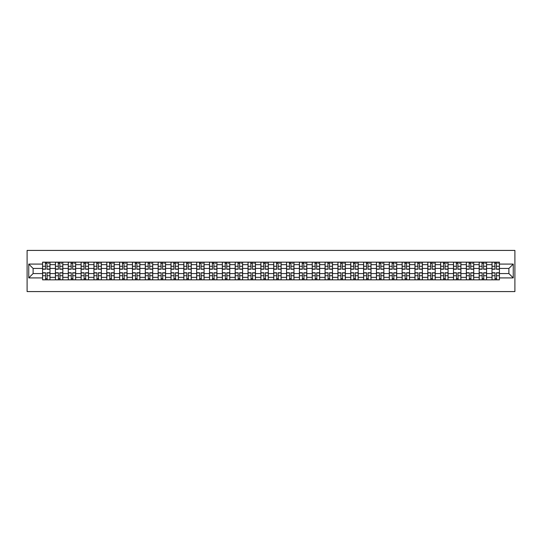 <?xml version="1.0" encoding="UTF-8"?>
<svg xmlns="http://www.w3.org/2000/svg" width="542" height="542" viewBox="0 0 542 542"><rect width="100%" height="100%" fill="white"/><g stroke="black" fill="none" stroke-linecap="round" stroke-linejoin="round"><path stroke-width="0.81" d="M27.1 291.576L514.9 291.576L514.9 250.424L27.1 250.424L27.1 291.576M55.419 279.848L55.419 264.659L49.986 264.659L49.986 279.848M49.986 264.659L49.986 262.152M55.419 264.659L55.419 262.152M62.825 262.152L62.825 279.848M68.258 279.848L68.258 262.152M75.663 262.152L75.663 279.848M81.097 279.848L81.097 262.152M88.509 262.152L88.509 279.848M93.942 279.848L93.942 262.152M101.347 262.152L101.347 279.848M106.781 279.848L106.781 262.152M114.193 262.152L114.193 279.848M119.619 279.848L119.619 262.152M127.031 262.152L127.031 279.848M132.465 279.848L132.465 262.152M139.87 262.152L139.87 279.848M145.303 279.848L145.303 262.152M152.715 262.152L152.715 279.848M158.149 279.848L158.149 262.152M165.554 262.152L165.554 279.848M170.987 279.848L170.987 262.152M178.393 262.152L178.393 279.848M183.826 279.848L183.826 262.152M191.238 262.152L191.238 279.848M196.671 279.848L196.671 262.152M204.077 262.152L204.077 279.848M209.51 279.848L209.51 262.152M216.922 262.152L216.922 279.848M222.349 279.848L222.349 262.152M229.761 262.152L229.761 279.848M235.194 279.848L235.194 262.152M242.599 262.152L242.599 279.848M248.033 279.848L248.033 262.152M255.445 262.152L255.445 279.848M260.878 279.848L260.878 262.152M268.283 262.152L268.283 279.848M273.717 279.848L273.717 262.152M281.122 262.152L281.122 279.848M286.555 279.848L286.555 262.152M293.967 262.152L293.967 279.848M299.401 279.848L299.401 262.152M306.806 262.152L306.806 279.848M312.239 279.848L312.239 262.152M319.651 262.152L319.651 279.848M325.078 279.848L325.078 262.152M332.49 262.152L332.49 279.848M337.923 279.848L337.923 262.152M345.329 262.152L345.329 279.848M350.762 279.848L350.762 262.152M358.174 262.152L358.174 279.848M363.607 279.848L363.607 262.152M371.013 262.152L371.013 279.848M376.446 279.848L376.446 262.152M383.851 262.152L383.851 279.848M389.285 279.848L389.285 262.152M396.697 262.152L396.697 279.848M402.13 279.848L402.13 262.152M409.535 262.152L409.535 279.848M414.969 279.848L414.969 262.152M422.381 262.152L422.381 279.848M427.807 279.848L427.807 262.152M435.219 262.152L435.219 279.848M440.653 279.848L440.653 262.152M448.058 262.152L448.058 279.848M453.491 279.848L453.491 262.152M460.903 262.152L460.903 279.848M466.337 279.848L466.337 262.152M473.742 262.152L473.742 279.848M479.175 279.848L479.175 262.152M486.581 262.152L486.581 279.848M492.014 279.848L492.014 262.152M492.014 273.554L486.581 273.554M479.175 273.554L473.742 273.554M466.337 273.554L460.903 273.554M453.491 273.554L448.058 273.554M440.653 273.554L435.219 273.554M427.807 273.554L422.381 273.554M414.969 273.554L409.535 273.554M402.13 273.554L396.697 273.554M389.285 273.554L383.851 273.554M376.446 273.554L371.013 273.554M363.607 273.554L358.174 273.554M350.762 273.554L345.329 273.554M337.923 273.554L332.49 273.554M325.078 273.554L319.651 273.554M312.239 273.554L306.806 273.554M299.401 273.554L293.967 273.554M286.555 273.554L281.122 273.554M273.717 273.554L268.283 273.554M260.878 273.554L255.445 273.554M248.033 273.554L242.599 273.554M235.194 273.554L229.761 273.554M222.349 273.554L216.922 273.554M209.51 273.554L204.077 273.554M196.671 273.554L191.238 273.554M183.826 273.554L178.393 273.554M170.987 273.554L165.554 273.554M158.149 273.554L152.715 273.554M145.303 273.554L139.87 273.554M132.465 273.554L127.031 273.554M119.619 273.554L114.193 273.554M106.781 273.554L101.347 273.554M93.942 273.554L88.509 273.554M81.097 273.554L75.663 273.554M68.258 273.554L62.825 273.554M55.419 273.554L49.986 273.554M492.014 268.446L486.581 268.446M479.175 268.446L473.742 268.446M466.337 268.446L460.903 268.446M453.491 268.446L448.058 268.446M440.653 268.446L435.219 268.446M427.807 268.446L422.381 268.446M414.969 268.446L409.535 268.446M402.13 268.446L396.697 268.446M389.285 268.446L383.851 268.446M376.446 268.446L371.013 268.446M363.607 268.446L358.174 268.446M350.762 268.446L345.329 268.446M337.923 268.446L332.49 268.446M325.078 268.446L319.651 268.446M312.239 268.446L306.806 268.446M299.401 268.446L293.967 268.446M286.555 268.446L281.122 268.446M273.717 268.446L268.283 268.446M260.878 268.446L255.445 268.446M248.033 268.446L242.599 268.446M235.194 268.446L229.761 268.446M222.349 268.446L216.922 268.446M209.51 268.446L204.077 268.446M196.671 268.446L191.238 268.446M183.826 268.446L178.393 268.446M170.987 268.446L165.554 268.446M158.149 268.446L152.715 268.446M145.303 268.446L139.87 268.446M132.465 268.446L127.031 268.446M119.619 268.446L114.193 268.446M106.781 268.446L101.347 268.446M93.942 268.446L88.509 268.446M81.097 268.446L75.663 268.446M68.258 268.446L62.825 268.446M55.419 268.446L49.986 268.446M33.109 273.554L42.574 273.554L42.574 268.446L33.109 268.446L33.109 273.554L28.746 277.917L28.746 264.083L42.574 264.083L42.574 268.446M499.426 268.446L499.426 273.554L508.891 273.554L508.891 268.446L499.426 268.446L499.426 262.152L42.574 262.152L42.574 264.083M499.426 264.083L513.254 264.083L513.254 277.917L499.426 277.917L499.426 273.554M42.574 273.554L42.574 279.848L499.426 279.848L499.426 277.917M42.574 277.917L28.746 277.917M46.978 278.615L45.582 278.615M45.582 263.385L46.978 263.385M59.823 278.615L58.421 278.615M58.421 263.385L59.823 263.385M72.662 278.615L71.259 278.615M71.259 263.385L72.662 263.385M85.501 278.615L84.105 278.615M84.105 263.385L85.501 263.385M98.346 278.615L96.943 278.615M96.943 263.385L98.346 263.385M111.185 278.615L109.789 278.615M109.789 263.385L111.185 263.385M124.023 278.615L122.627 278.615M122.627 263.385L124.023 263.385M136.869 278.615L135.466 278.615M135.466 263.385L136.869 263.385M149.707 278.615L148.312 278.615M148.312 263.385L149.707 263.385M162.553 278.615L161.15 278.615M161.15 263.385L162.553 263.385M175.391 278.615L173.989 278.615M173.989 263.385L175.391 263.385M188.23 278.615L186.834 278.615M186.834 263.385L188.23 263.385M201.075 278.615L199.673 278.615M199.673 263.385L201.075 263.385M213.914 278.615L212.518 278.615M212.518 263.385L213.914 263.385M226.752 278.615L225.357 278.615M225.357 263.385L226.752 263.385M239.598 278.615L238.195 278.615M238.195 263.385L239.598 263.385M252.437 278.615L251.041 278.615M251.041 263.385L252.437 263.385M265.282 278.615L263.879 278.615M263.879 263.385L265.282 263.385M278.121 278.615L276.718 278.615M276.718 263.385L278.121 263.385M290.959 278.615L289.563 278.615M289.563 263.385L290.959 263.385M303.805 278.615L302.402 278.615M302.402 263.385L303.805 263.385M316.643 278.615L315.248 278.615M315.248 263.385L316.643 263.385M329.482 278.615L328.086 278.615M328.086 263.385L329.482 263.385M342.327 278.615L340.925 278.615M340.925 263.385L342.327 263.385M355.166 278.615L353.77 278.615M353.77 263.385L355.166 263.385M368.011 278.615L366.609 278.615M366.609 263.385L368.011 263.385M380.85 278.615L379.447 278.615M379.447 263.385L380.85 263.385M393.688 278.615L392.293 278.615M392.293 263.385L393.688 263.385M406.534 278.615L405.131 278.615M405.131 263.385L406.534 263.385M419.373 278.615L417.977 278.615M417.977 263.385L419.373 263.385M432.211 278.615L430.815 278.615M430.815 263.385L432.211 263.385M445.057 278.615L443.654 278.615M443.654 263.385L445.057 263.385M457.895 278.615L456.499 278.615M456.499 263.385L457.895 263.385M470.741 278.615L469.338 278.615M469.338 263.385L470.741 263.385M483.579 278.615L482.177 278.615M482.177 263.385L483.579 263.385M496.418 278.615L495.022 278.615M495.022 263.385L496.418 263.385M28.746 264.083L33.109 268.446M508.891 273.554L513.254 277.917M508.891 268.446L513.254 264.083M46.978 269.232L46.978 262.233L49.945 262.233L49.945 269.232L46.978 269.232M45.582 263.304L46.978 263.304M48.299 263.304L48.875 263.304M47.229 262.233L42.615 262.233L42.615 269.232L45.582 269.232L45.332 262.233M45.582 272.768L45.582 279.767L42.615 279.767L42.615 272.768L45.582 272.768M46.978 278.696L45.582 278.696M45.332 279.767L49.945 279.767L49.945 272.768L46.978 272.768L47.229 279.767M59.823 269.232L59.823 262.233L62.784 262.233L62.784 269.232L59.823 269.232M58.421 263.304L59.823 263.304M61.138 263.304L61.713 263.304M60.067 262.233L55.46 262.233L55.46 269.232L58.421 269.232L58.177 262.233M72.662 269.232L72.662 262.233L75.623 262.233L75.623 269.232L72.662 269.232M71.259 263.304L72.662 263.304M73.976 263.304L74.552 263.304M72.906 262.233L68.299 262.233L68.299 269.232L71.259 269.232L71.016 262.233M85.501 269.232L85.501 262.233L88.468 262.233L88.468 269.232L85.501 269.232M84.105 263.304L85.501 263.304M86.822 263.304L87.397 263.304M85.751 262.233L81.137 262.233L81.137 269.232L84.105 269.232L83.854 262.233M58.421 272.768L58.421 279.767L55.46 279.767L55.46 272.768L58.421 272.768M59.823 278.696L58.421 278.696M58.177 279.767L62.784 279.767L62.784 272.768L59.823 272.768L60.067 279.767M71.259 272.768L71.259 279.767L68.299 279.767L68.299 272.768L71.259 272.768M72.662 278.696L71.259 278.696M71.016 279.767L75.623 279.767L75.623 272.768L72.662 272.768L72.906 279.767M84.105 272.768L84.105 279.767L81.137 279.767L81.137 272.768L84.105 272.768M85.501 278.696L84.105 278.696M83.854 279.767L88.468 279.767L88.468 272.768L85.501 272.768L85.751 279.767M98.346 269.232L98.346 262.233L101.307 262.233L101.307 269.232L98.346 269.232M96.943 263.304L98.346 263.304M99.66 263.304L100.236 263.304M98.59 262.233L93.983 262.233L93.983 269.232L96.943 269.232L96.7 262.233M111.185 269.232L111.185 262.233L114.145 262.233L114.145 269.232L111.185 269.232M109.789 263.304L111.185 263.304M112.499 263.304L113.082 263.304M111.435 262.233L106.821 262.233L106.821 269.232L109.789 269.232L109.538 262.233M96.943 272.768L96.943 279.767L93.983 279.767L93.983 272.768L96.943 272.768M98.346 278.696L96.943 278.696M96.7 279.767L101.307 279.767L101.307 272.768L98.346 272.768L98.59 279.767M109.789 272.768L109.789 279.767L106.821 279.767L106.821 272.768L109.789 272.768M111.185 278.696L109.789 278.696M109.538 279.767L114.145 279.767L114.145 272.768L111.185 272.768L111.435 279.767M124.023 269.232L124.023 262.233L126.991 262.233L126.991 269.232L124.023 269.232M122.627 263.304L124.023 263.304M125.344 263.304L125.92 263.304M124.274 262.233L119.667 262.233L119.667 269.232L122.627 269.232L122.377 262.233M136.869 269.232L136.869 262.233L139.829 262.233L139.829 269.232L136.869 269.232M135.466 263.304L136.869 263.304M138.183 263.304L138.759 263.304M137.112 262.233L132.505 262.233L132.505 269.232L135.466 269.232L135.222 262.233M149.707 269.232L149.707 262.233L152.675 262.233L152.675 269.232L149.707 269.232M148.312 263.304L149.707 263.304M151.028 263.304L151.604 263.304M149.958 262.233L145.344 262.233L145.344 269.232L148.312 269.232L148.061 262.233M162.553 269.232L162.553 262.233L165.513 262.233L165.513 269.232L162.553 269.232M161.15 263.304L162.553 263.304M163.867 263.304L164.443 263.304M162.796 262.233L158.189 262.233L158.189 269.232L161.15 269.232L160.906 262.233M175.391 269.232L175.391 262.233L178.352 262.233L178.352 269.232L175.391 269.232M173.989 263.304L175.391 263.304M176.706 263.304L177.281 263.304M175.635 262.233L171.028 262.233L171.028 269.232L173.989 269.232L173.745 262.233M188.23 269.232L188.23 262.233L191.197 262.233L191.197 269.232L188.23 269.232M186.834 263.304L188.23 263.304M189.551 263.304L190.127 263.304M188.48 262.233L183.867 262.233L183.867 269.232L186.834 269.232L186.583 262.233M201.075 269.232L201.075 262.233L204.036 262.233L204.036 269.232L201.075 269.232M199.673 263.304L201.075 263.304M202.39 263.304L202.965 263.304M201.319 262.233L196.712 262.233L196.712 269.232L199.673 269.232L199.429 262.233M213.914 269.232L213.914 262.233L216.875 262.233L216.875 269.232L213.914 269.232M212.518 263.304L213.914 263.304M215.228 263.304L215.811 263.304M214.165 262.233L209.551 262.233L209.551 269.232L212.518 269.232L212.268 262.233M122.627 272.768L122.627 279.767L119.667 279.767L119.667 272.768L122.627 272.768M124.023 278.696L122.627 278.696M122.377 279.767L126.991 279.767L126.991 272.768L124.023 272.768L124.274 279.767M135.466 272.768L135.466 279.767L132.505 279.767L132.505 272.768L135.466 272.768M136.869 278.696L135.466 278.696M135.222 279.767L139.829 279.767L139.829 272.768L136.869 272.768L137.112 279.767M148.312 272.768L148.312 279.767L145.344 279.767L145.344 272.768L148.312 272.768M149.707 278.696L148.312 278.696M148.061 279.767L152.675 279.767L152.675 272.768L149.707 272.768L149.958 279.767M161.15 272.768L161.15 279.767L158.189 279.767L158.189 272.768L161.15 272.768M162.553 278.696L161.15 278.696M160.906 279.767L165.513 279.767L165.513 272.768L162.553 272.768L162.796 279.767M173.989 272.768L173.989 279.767L171.028 279.767L171.028 272.768L173.989 272.768M175.391 278.696L173.989 278.696M173.745 279.767L178.352 279.767L178.352 272.768L175.391 272.768L175.635 279.767M186.834 272.768L186.834 279.767L183.867 279.767L183.867 272.768L186.834 272.768M188.23 278.696L186.834 278.696M186.583 279.767L191.197 279.767L191.197 272.768L188.23 272.768L188.48 279.767M199.673 272.768L199.673 279.767L196.712 279.767L196.712 272.768L199.673 272.768M201.075 278.696L199.673 278.696M199.429 279.767L204.036 279.767L204.036 272.768L201.075 272.768L201.319 279.767M212.518 272.768L212.518 279.767L209.551 279.767L209.551 272.768L212.518 272.768M213.914 278.696L212.518 278.696M212.268 279.767L216.875 279.767L216.875 272.768L213.914 272.768L214.165 279.767M226.752 269.232L226.752 262.233L229.72 262.233L229.72 269.232L226.752 269.232M225.357 263.304L226.752 263.304M228.074 263.304L228.649 263.304M227.003 262.233L222.396 262.233L222.396 269.232L225.357 269.232L225.106 262.233M239.598 269.232L239.598 262.233L242.559 262.233L242.559 269.232L239.598 269.232M238.195 263.304L239.598 263.304M240.912 263.304L241.488 263.304M239.842 262.233L235.235 262.233L235.235 269.232L238.195 269.232L237.952 262.233M252.437 269.232L252.437 262.233L255.404 262.233L255.404 269.232L252.437 269.232M251.041 263.304L252.437 263.304M253.758 263.304L254.333 263.304M252.687 262.233L248.073 262.233L248.073 269.232L251.041 269.232L250.79 262.233M265.282 269.232L265.282 262.233L268.243 262.233L268.243 269.232L265.282 269.232M263.879 263.304L265.282 263.304M266.596 263.304L267.172 263.304M265.526 262.233L260.919 262.233L260.919 269.232L263.879 269.232L263.636 262.233M278.121 269.232L278.121 262.233L281.081 262.233L281.081 269.232L278.121 269.232M276.718 263.304L278.121 263.304M279.435 263.304L280.011 263.304M278.364 262.233L273.757 262.233L273.757 269.232L276.718 269.232L276.474 262.233M290.959 269.232L290.959 262.233L293.927 262.233L293.927 269.232L290.959 269.232M289.563 263.304L290.959 263.304M292.28 263.304L292.856 263.304M291.21 262.233L286.596 262.233L286.596 269.232L289.563 269.232L289.313 262.233M303.805 269.232L303.805 262.233L306.765 262.233L306.765 269.232L303.805 269.232M302.402 263.304L303.805 263.304M305.119 263.304L305.695 263.304M304.048 262.233L299.441 262.233L299.441 269.232L302.402 269.232L302.158 262.233M316.643 269.232L316.643 262.233L319.604 262.233L319.604 269.232L316.643 269.232M315.248 263.304L316.643 263.304M317.958 263.304L318.54 263.304M316.894 262.233L312.28 262.233L312.28 269.232L315.248 269.232L314.997 262.233M329.482 269.232L329.482 262.233L332.449 262.233L332.449 269.232L329.482 269.232M328.086 263.304L329.482 263.304M330.803 263.304L331.379 263.304M329.732 262.233L325.125 262.233L325.125 269.232L328.086 269.232L327.835 262.233M342.327 269.232L342.327 262.233L345.288 262.233L345.288 269.232L342.327 269.232M340.925 263.304L342.327 263.304M343.642 263.304L344.217 263.304M342.571 262.233L337.964 262.233L337.964 269.232L340.925 269.232L340.681 262.233M355.166 269.232L355.166 262.233L358.133 262.233L358.133 269.232L355.166 269.232M353.77 263.304L355.166 263.304M356.487 263.304L357.063 263.304M355.416 262.233L350.803 262.233L350.803 269.232L353.77 269.232L353.519 262.233M368.011 269.232L368.011 262.233L370.972 262.233L370.972 269.232L368.011 269.232M366.609 263.304L368.011 263.304M369.326 263.304L369.901 263.304M368.255 262.233L363.648 262.233L363.648 269.232L366.609 269.232L366.365 262.233M380.85 269.232L380.85 262.233L383.811 262.233L383.811 269.232L380.85 269.232M379.447 263.304L380.85 263.304M382.164 263.304L382.74 263.304M381.094 262.233L376.487 262.233L376.487 269.232L379.447 269.232L379.204 262.233M393.688 269.232L393.688 262.233L396.656 262.233L396.656 269.232L393.688 269.232M392.293 263.304L393.688 263.304M395.01 263.304L395.585 263.304M393.939 262.233L389.325 262.233L389.325 269.232L392.293 269.232L392.042 262.233M406.534 269.232L406.534 262.233L409.495 262.233L409.495 269.232L406.534 269.232M405.131 263.304L406.534 263.304M407.848 263.304L408.424 263.304M406.778 262.233L402.171 262.233L402.171 269.232L405.131 269.232L404.888 262.233M225.357 272.768L225.357 279.767L222.396 279.767L222.396 272.768L225.357 272.768M226.752 278.696L225.357 278.696M225.106 279.767L229.72 279.767L229.72 272.768L226.752 272.768L227.003 279.767M238.195 272.768L238.195 279.767L235.235 279.767L235.235 272.768L238.195 272.768M239.598 278.696L238.195 278.696M237.952 279.767L242.559 279.767L242.559 272.768L239.598 272.768L239.842 279.767M251.041 272.768L251.041 279.767L248.073 279.767L248.073 272.768L251.041 272.768M252.437 278.696L251.041 278.696M250.79 279.767L255.404 279.767L255.404 272.768L252.437 272.768L252.687 279.767M263.879 272.768L263.879 279.767L260.919 279.767L260.919 272.768L263.879 272.768M265.282 278.696L263.879 278.696M263.636 279.767L268.243 279.767L268.243 272.768L265.282 272.768L265.526 279.767M276.718 272.768L276.718 279.767L273.757 279.767L273.757 272.768L276.718 272.768M278.121 278.696L276.718 278.696M276.474 279.767L281.081 279.767L281.081 272.768L278.121 272.768L278.364 279.767M289.563 272.768L289.563 279.767L286.596 279.767L286.596 272.768L289.563 272.768M290.959 278.696L289.563 278.696M289.313 279.767L293.927 279.767L293.927 272.768L290.959 272.768L291.21 279.767M302.402 272.768L302.402 279.767L299.441 279.767L299.441 272.768L302.402 272.768M303.805 278.696L302.402 278.696M302.158 279.767L306.765 279.767L306.765 272.768L303.805 272.768L304.048 279.767M315.248 272.768L315.248 279.767L312.28 279.767L312.28 272.768L315.248 272.768M316.643 278.696L315.248 278.696M314.997 279.767L319.604 279.767L319.604 272.768L316.643 272.768L316.894 279.767M328.086 272.768L328.086 279.767L325.125 279.767L325.125 272.768L328.086 272.768M329.482 278.696L328.086 278.696M327.835 279.767L332.449 279.767L332.449 272.768L329.482 272.768L329.732 279.767M340.925 272.768L340.925 279.767L337.964 279.767L337.964 272.768L340.925 272.768M342.327 278.696L340.925 278.696M340.681 279.767L345.288 279.767L345.288 272.768L342.327 272.768L342.571 279.767M353.77 272.768L353.77 279.767L350.803 279.767L350.803 272.768L353.77 272.768M355.166 278.696L353.77 278.696M353.519 279.767L358.133 279.767L358.133 272.768L355.166 272.768L355.416 279.767M366.609 272.768L366.609 279.767L363.648 279.767L363.648 272.768L366.609 272.768M368.011 278.696L366.609 278.696M366.365 279.767L370.972 279.767L370.972 272.768L368.011 272.768L368.255 279.767M379.447 272.768L379.447 279.767L376.487 279.767L376.487 272.768L379.447 272.768M380.85 278.696L379.447 278.696M379.204 279.767L383.811 279.767L383.811 272.768L380.85 272.768L381.094 279.767M392.293 272.768L392.293 279.767L389.325 279.767L389.325 272.768L392.293 272.768M393.688 278.696L392.293 278.696M392.042 279.767L396.656 279.767L396.656 272.768L393.688 272.768L393.939 279.767M405.131 272.768L405.131 279.767L402.171 279.767L402.171 272.768L405.131 272.768M406.534 278.696L405.131 278.696M404.888 279.767L409.495 279.767L409.495 272.768L406.534 272.768L406.778 279.767M419.373 269.232L419.373 262.233L422.333 262.233L422.333 269.232L419.373 269.232M417.977 263.304L419.373 263.304M420.687 263.304L421.269 263.304M419.623 262.233L415.009 262.233L415.009 269.232L417.977 269.232L417.726 262.233M417.977 272.768L417.977 279.767L415.009 279.767L415.009 272.768L417.977 272.768M419.373 278.696L417.977 278.696M417.726 279.767L422.333 279.767L422.333 272.768L419.373 272.768L419.623 279.767M432.211 269.232L432.211 262.233L435.179 262.233L435.179 269.232L432.211 269.232M430.815 263.304L432.211 263.304M433.532 263.304L434.108 263.304M432.462 262.233L427.855 262.233L427.855 269.232L430.815 269.232L430.565 262.233M430.815 272.768L430.815 279.767L427.855 279.767L427.855 272.768L430.815 272.768M432.211 278.696L430.815 278.696M430.565 279.767L435.179 279.767L435.179 272.768L432.211 272.768L432.462 279.767M445.057 269.232L445.057 262.233L448.017 262.233L448.017 269.232L445.057 269.232M443.654 263.304L445.057 263.304M446.371 263.304L446.947 263.304M445.3 262.233L440.693 262.233L440.693 269.232L443.654 269.232L443.41 262.233M443.654 272.768L443.654 279.767L440.693 279.767L440.693 272.768L443.654 272.768M445.057 278.696L443.654 278.696M443.41 279.767L448.017 279.767L448.017 272.768L445.057 272.768L445.3 279.767M457.895 269.232L457.895 262.233L460.863 262.233L460.863 269.232L457.895 269.232M456.499 263.304L457.895 263.304M459.216 263.304L459.792 263.304M458.146 262.233L453.532 262.233L453.532 269.232L456.499 269.232L456.249 262.233M456.499 272.768L456.499 279.767L453.532 279.767L453.532 272.768L456.499 272.768M457.895 278.696L456.499 278.696M456.249 279.767L460.863 279.767L460.863 272.768L457.895 272.768L458.146 279.767M470.741 269.232L470.741 262.233L473.701 262.233L473.701 269.232L470.741 269.232M469.338 263.304L470.741 263.304M472.055 263.304L472.631 263.304M470.984 262.233L466.377 262.233L466.377 269.232L469.338 269.232L469.094 262.233M469.338 272.768L469.338 279.767L466.377 279.767L466.377 272.768L469.338 272.768M470.741 278.696L469.338 278.696M469.094 279.767L473.701 279.767L473.701 272.768L470.741 272.768L470.984 279.767M483.579 269.232L483.579 262.233L486.54 262.233L486.54 269.232L483.579 269.232M482.177 263.304L483.579 263.304M484.894 263.304L485.469 263.304M483.823 262.233L479.216 262.233L479.216 269.232L482.177 269.232L481.933 262.233M482.177 272.768L482.177 279.767L479.216 279.767L479.216 272.768L482.177 272.768M483.579 278.696L482.177 278.696M481.933 279.767L486.54 279.767L486.54 272.768L483.579 272.768L483.823 279.767M496.418 269.232L496.418 262.233L499.385 262.233L499.385 269.232L496.418 269.232M495.022 263.304L496.418 263.304M497.739 263.304L498.315 263.304M496.668 262.233L492.055 262.233L492.055 269.232L495.022 269.232L494.771 262.233M495.022 272.768L495.022 279.767L492.055 279.767L492.055 272.768L495.022 272.768M496.418 278.696L495.022 278.696M494.771 279.767L499.385 279.767L499.385 272.768L496.418 272.768L496.668 279.767M479.175 264.659L473.742 264.659M466.337 264.659L460.903 264.659M453.491 264.659L448.058 264.659M440.653 264.659L435.219 264.659M427.807 264.659L422.381 264.659M414.969 264.659L409.535 264.659M402.13 264.659L396.697 264.659M389.285 264.659L383.851 264.659M376.446 264.659L371.013 264.659M363.607 264.659L358.174 264.659M350.762 264.659L345.329 264.659M337.923 264.659L332.49 264.659M325.078 264.659L319.651 264.659M312.239 264.659L306.806 264.659M299.401 264.659L293.967 264.659M286.555 264.659L281.122 264.659M273.717 264.659L268.283 264.659M260.878 264.659L255.445 264.659M248.033 264.659L242.599 264.659M235.194 264.659L229.761 264.659M222.349 264.659L216.922 264.659M209.51 264.659L204.077 264.659M196.671 264.659L191.238 264.659M183.826 264.659L178.393 264.659M170.987 264.659L165.554 264.659M158.149 264.659L152.715 264.659M145.303 264.659L139.87 264.659M132.465 264.659L127.031 264.659M119.619 264.659L114.193 264.659M106.781 264.659L101.347 264.659M93.942 264.659L88.509 264.659M81.097 264.659L75.663 264.659M68.258 264.659L62.825 264.659M492.014 264.659L486.581 264.659M479.175 277.341L473.742 277.341M466.337 277.341L460.903 277.341M453.491 277.341L448.058 277.341M440.653 277.341L435.219 277.341M427.807 277.341L422.381 277.341M414.969 277.341L409.535 277.341M402.13 277.341L396.697 277.341M389.285 277.341L383.851 277.341M376.446 277.341L371.013 277.341M363.607 277.341L358.174 277.341M350.762 277.341L345.329 277.341M337.923 277.341L332.49 277.341M325.078 277.341L319.651 277.341M312.239 277.341L306.806 277.341M299.401 277.341L293.967 277.341M286.555 277.341L281.122 277.341M273.717 277.341L268.283 277.341M260.878 277.341L255.445 277.341M248.033 277.341L242.599 277.341M235.194 277.341L229.761 277.341M222.349 277.341L216.922 277.341M209.51 277.341L204.077 277.341M196.671 277.341L191.238 277.341M183.826 277.341L178.393 277.341M170.987 277.341L165.554 277.341M158.149 277.341L152.715 277.341M145.303 277.341L139.87 277.341M132.465 277.341L127.031 277.341M119.619 277.341L114.193 277.341M106.781 277.341L101.347 277.341M93.942 277.341L88.509 277.341M81.097 277.341L75.663 277.341M68.258 277.341L62.825 277.341M55.419 277.341L49.986 277.341M492.014 277.341L486.581 277.341M46.978 269.056L49.945 269.056M46.978 266.278L49.945 266.278M42.615 269.056L45.582 269.056M42.615 266.278L45.582 266.278M45.582 272.944L42.615 272.944M45.582 275.722L42.615 275.722M49.945 272.944L46.978 272.944M49.945 275.722L46.978 275.722M59.823 269.056L62.784 269.056M59.823 266.278L62.784 266.278M55.46 269.056L58.421 269.056M55.46 266.278L58.421 266.278M72.662 269.056L75.623 269.056M72.662 266.278L75.623 266.278M68.299 269.056L71.259 269.056M68.299 266.278L71.259 266.278M85.501 269.056L88.468 269.056M85.501 266.278L88.468 266.278M81.137 269.056L84.105 269.056M81.137 266.278L84.105 266.278M58.421 272.944L55.46 272.944M58.421 275.722L55.46 275.722M62.784 272.944L59.823 272.944M62.784 275.722L59.823 275.722M71.259 272.944L68.299 272.944M71.259 275.722L68.299 275.722M75.623 272.944L72.662 272.944M75.623 275.722L72.662 275.722M84.105 272.944L81.137 272.944M84.105 275.722L81.137 275.722M88.468 272.944L85.501 272.944M88.468 275.722L85.501 275.722M98.346 269.056L101.307 269.056M98.346 266.278L101.307 266.278M93.983 269.056L96.943 269.056M93.983 266.278L96.943 266.278M111.185 269.056L114.145 269.056M111.185 266.278L114.145 266.278M106.821 269.056L109.789 269.056M106.821 266.278L109.789 266.278M96.943 272.944L93.983 272.944M96.943 275.722L93.983 275.722M101.307 272.944L98.346 272.944M101.307 275.722L98.346 275.722M109.789 272.944L106.821 272.944M109.789 275.722L106.821 275.722M114.145 272.944L111.185 272.944M114.145 275.722L111.185 275.722M124.023 269.056L126.991 269.056M124.023 266.278L126.991 266.278M119.667 269.056L122.627 269.056M119.667 266.278L122.627 266.278M136.869 269.056L139.829 269.056M136.869 266.278L139.829 266.278M132.505 269.056L135.466 269.056M132.505 266.278L135.466 266.278M149.707 269.056L152.675 269.056M149.707 266.278L152.675 266.278M145.344 269.056L148.312 269.056M145.344 266.278L148.312 266.278M162.553 269.056L165.513 269.056M162.553 266.278L165.513 266.278M158.189 269.056L161.15 269.056M158.189 266.278L161.15 266.278M175.391 269.056L178.352 269.056M175.391 266.278L178.352 266.278M171.028 269.056L173.989 269.056M171.028 266.278L173.989 266.278M188.23 269.056L191.197 269.056M188.23 266.278L191.197 266.278M183.867 269.056L186.834 269.056M183.867 266.278L186.834 266.278M201.075 269.056L204.036 269.056M201.075 266.278L204.036 266.278M196.712 269.056L199.673 269.056M196.712 266.278L199.673 266.278M213.914 269.056L216.875 269.056M213.914 266.278L216.875 266.278M209.551 269.056L212.518 269.056M209.551 266.278L212.518 266.278M122.627 272.944L119.667 272.944M122.627 275.722L119.667 275.722M126.991 272.944L124.023 272.944M126.991 275.722L124.023 275.722M135.466 272.944L132.505 272.944M135.466 275.722L132.505 275.722M139.829 272.944L136.869 272.944M139.829 275.722L136.869 275.722M148.312 272.944L145.344 272.944M148.312 275.722L145.344 275.722M152.675 272.944L149.707 272.944M152.675 275.722L149.707 275.722M161.15 272.944L158.189 272.944M161.15 275.722L158.189 275.722M165.513 272.944L162.553 272.944M165.513 275.722L162.553 275.722M173.989 272.944L171.028 272.944M173.989 275.722L171.028 275.722M178.352 272.944L175.391 272.944M178.352 275.722L175.391 275.722M186.834 272.944L183.867 272.944M186.834 275.722L183.867 275.722M191.197 272.944L188.23 272.944M191.197 275.722L188.23 275.722M199.673 272.944L196.712 272.944M199.673 275.722L196.712 275.722M204.036 272.944L201.075 272.944M204.036 275.722L201.075 275.722M212.518 272.944L209.551 272.944M212.518 275.722L209.551 275.722M216.875 272.944L213.914 272.944M216.875 275.722L213.914 275.722M226.752 269.056L229.72 269.056M226.752 266.278L229.72 266.278M222.396 269.056L225.357 269.056M222.396 266.278L225.357 266.278M239.598 269.056L242.559 269.056M239.598 266.278L242.559 266.278M235.235 269.056L238.195 269.056M235.235 266.278L238.195 266.278M252.437 269.056L255.404 269.056M252.437 266.278L255.404 266.278M248.073 269.056L251.041 269.056M248.073 266.278L251.041 266.278M265.282 269.056L268.243 269.056M265.282 266.278L268.243 266.278M260.919 269.056L263.879 269.056M260.919 266.278L263.879 266.278M278.121 269.056L281.081 269.056M278.121 266.278L281.081 266.278M273.757 269.056L276.718 269.056M273.757 266.278L276.718 266.278M290.959 269.056L293.927 269.056M290.959 266.278L293.927 266.278M286.596 269.056L289.563 269.056M286.596 266.278L289.563 266.278M303.805 269.056L306.765 269.056M303.805 266.278L306.765 266.278M299.441 269.056L302.402 269.056M299.441 266.278L302.402 266.278M316.643 269.056L319.604 269.056M316.643 266.278L319.604 266.278M312.28 269.056L315.248 269.056M312.28 266.278L315.248 266.278M329.482 269.056L332.449 269.056M329.482 266.278L332.449 266.278M325.125 269.056L328.086 269.056M325.125 266.278L328.086 266.278M342.327 269.056L345.288 269.056M342.327 266.278L345.288 266.278M337.964 269.056L340.925 269.056M337.964 266.278L340.925 266.278M355.166 269.056L358.133 269.056M355.166 266.278L358.133 266.278M350.803 269.056L353.77 269.056M350.803 266.278L353.77 266.278M368.011 269.056L370.972 269.056M368.011 266.278L370.972 266.278M363.648 269.056L366.609 269.056M363.648 266.278L366.609 266.278M380.85 269.056L383.811 269.056M380.85 266.278L383.811 266.278M376.487 269.056L379.447 269.056M376.487 266.278L379.447 266.278M393.688 269.056L396.656 269.056M393.688 266.278L396.656 266.278M389.325 269.056L392.293 269.056M389.325 266.278L392.293 266.278M406.534 269.056L409.495 269.056M406.534 266.278L409.495 266.278M402.171 269.056L405.131 269.056M402.171 266.278L405.131 266.278M225.357 272.944L222.396 272.944M225.357 275.722L222.396 275.722M229.72 272.944L226.752 272.944M229.72 275.722L226.752 275.722M238.195 272.944L235.235 272.944M238.195 275.722L235.235 275.722M242.559 272.944L239.598 272.944M242.559 275.722L239.598 275.722M251.041 272.944L248.073 272.944M251.041 275.722L248.073 275.722M255.404 272.944L252.437 272.944M255.404 275.722L252.437 275.722M263.879 272.944L260.919 272.944M263.879 275.722L260.919 275.722M268.243 272.944L265.282 272.944M268.243 275.722L265.282 275.722M276.718 272.944L273.757 272.944M276.718 275.722L273.757 275.722M281.081 272.944L278.121 272.944M281.081 275.722L278.121 275.722M289.563 272.944L286.596 272.944M289.563 275.722L286.596 275.722M293.927 272.944L290.959 272.944M293.927 275.722L290.959 275.722M302.402 272.944L299.441 272.944M302.402 275.722L299.441 275.722M306.765 272.944L303.805 272.944M306.765 275.722L303.805 275.722M315.248 272.944L312.28 272.944M315.248 275.722L312.28 275.722M319.604 272.944L316.643 272.944M319.604 275.722L316.643 275.722M328.086 272.944L325.125 272.944M328.086 275.722L325.125 275.722M332.449 272.944L329.482 272.944M332.449 275.722L329.482 275.722M340.925 272.944L337.964 272.944M340.925 275.722L337.964 275.722M345.288 272.944L342.327 272.944M345.288 275.722L342.327 275.722M353.77 272.944L350.803 272.944M353.77 275.722L350.803 275.722M358.133 272.944L355.166 272.944M358.133 275.722L355.166 275.722M366.609 272.944L363.648 272.944M366.609 275.722L363.648 275.722M370.972 272.944L368.011 272.944M370.972 275.722L368.011 275.722M379.447 272.944L376.487 272.944M379.447 275.722L376.487 275.722M383.811 272.944L380.85 272.944M383.811 275.722L380.85 275.722M392.293 272.944L389.325 272.944M392.293 275.722L389.325 275.722M396.656 272.944L393.688 272.944M396.656 275.722L393.688 275.722M405.131 272.944L402.171 272.944M405.131 275.722L402.171 275.722M409.495 272.944L406.534 272.944M409.495 275.722L406.534 275.722M419.373 269.056L422.333 269.056M419.373 266.278L422.333 266.278M415.009 269.056L417.977 269.056M415.009 266.278L417.977 266.278M417.977 272.944L415.009 272.944M417.977 275.722L415.009 275.722M422.333 272.944L419.373 272.944M422.333 275.722L419.373 275.722M432.211 269.056L435.179 269.056M432.211 266.278L435.179 266.278M427.855 269.056L430.815 269.056M427.855 266.278L430.815 266.278M430.815 272.944L427.855 272.944M430.815 275.722L427.855 275.722M435.179 272.944L432.211 272.944M435.179 275.722L432.211 275.722M445.057 269.056L448.017 269.056M445.057 266.278L448.017 266.278M440.693 269.056L443.654 269.056M440.693 266.278L443.654 266.278M443.654 272.944L440.693 272.944M443.654 275.722L440.693 275.722M448.017 272.944L445.057 272.944M448.017 275.722L445.057 275.722M457.895 269.056L460.863 269.056M457.895 266.278L460.863 266.278M453.532 269.056L456.499 269.056M453.532 266.278L456.499 266.278M456.499 272.944L453.532 272.944M456.499 275.722L453.532 275.722M460.863 272.944L457.895 272.944M460.863 275.722L457.895 275.722M470.741 269.056L473.701 269.056M470.741 266.278L473.701 266.278M466.377 269.056L469.338 269.056M466.377 266.278L469.338 266.278M469.338 272.944L466.377 272.944M469.338 275.722L466.377 275.722M473.701 272.944L470.741 272.944M473.701 275.722L470.741 275.722M483.579 269.056L486.54 269.056M483.579 266.278L486.54 266.278M479.216 269.056L482.177 269.056M479.216 266.278L482.177 266.278M482.177 272.944L479.216 272.944M482.177 275.722L479.216 275.722M486.54 272.944L483.579 272.944M486.54 275.722L483.579 275.722M496.418 269.056L499.385 269.056M496.418 266.278L499.385 266.278M492.055 269.056L495.022 269.056M492.055 266.278L495.022 266.278M495.022 272.944L492.055 272.944M495.022 275.722L492.055 275.722M499.385 272.944L496.418 272.944M499.385 275.722L496.418 275.722"/></g></svg>
